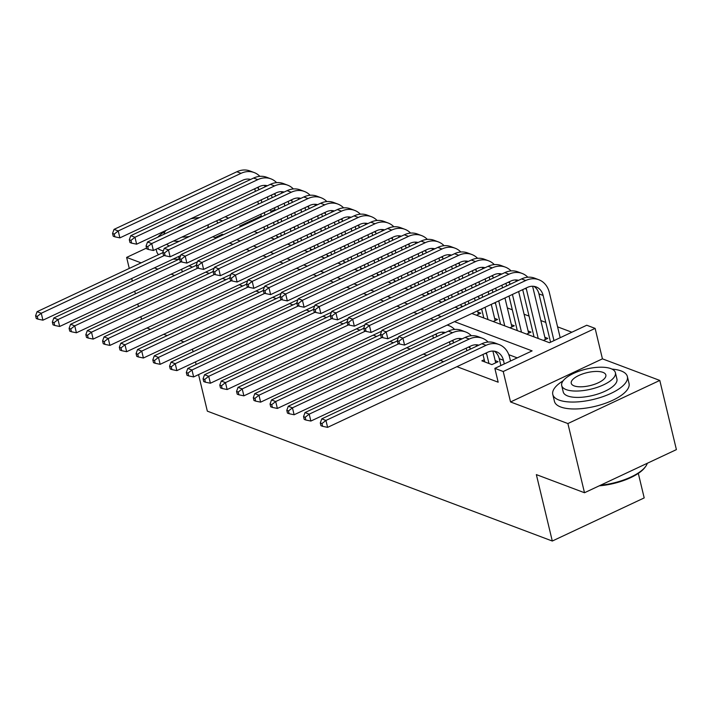 <?xml version="1.0" encoding="UTF-8"?>
<svg xmlns="http://www.w3.org/2000/svg" width="712" height="712" viewBox="0 0 712 712"><rect width="100%" height="100%" fill="white"/><g stroke="black" fill="none" stroke-linecap="round" stroke-linejoin="round"><path stroke-width="1.07" d="M471.86 313.494L549.495 342.721L586.75 325.242L595.125 328.392L503.224 371.513L494.858 368.362L532.113 350.882L454.47 321.646M602.432 358.839L510.54 401.96L567.891 423.551L584.499 492.74L676.4 449.619L659.793 380.43L602.432 358.839L595.125 328.392M638.317 473.391L644.2 497.911L552.298 541.031L207.334 411.144L198.559 374.61M228.632 218.095L225.179 216.795M571.87 332.228L557.585 326.844M545.801 322.411L540.835 320.542M529.052 316.101L524.085 314.232M512.311 309.8L507.344 307.931M495.561 303.49L494.226 302.992M478.811 297.189L477.485 296.69M462.07 290.888L460.735 290.38M445.32 284.577L443.994 284.079M428.579 278.276L427.245 277.769M411.83 271.966L410.495 271.468M395.08 265.665L393.754 265.158M378.339 259.355L377.004 258.857M361.589 253.054L360.263 252.546M344.848 246.744L343.513 246.245M328.099 240.442L326.772 239.944M311.358 234.132L310.023 233.634M294.608 227.831L293.273 227.333M567.891 423.551L659.793 380.43M146.538 248.07L126.629 257.415L141.11 262.862M141.501 319.332L140.869 316.707M138.44 306.605L137.808 303.98M135.387 293.878L134.755 291.252M132.325 281.151L131.702 278.517M129.273 268.415L126.629 257.415M484.249 359.702L481.855 360.824L491.903 364.606L498.106 361.696L495.178 360.592M474.948 358.225L481.161 355.315M458.208 351.924L464.411 349.005M441.458 345.614L447.67 342.703M424.717 339.312L430.92 336.393M278.73 237.078L276.915 236.402M295.471 243.388L293.664 242.703M312.221 249.69L310.405 249.013M328.962 256L327.155 255.314M345.712 262.301L343.905 261.624M362.452 268.611L360.646 267.926M379.202 274.912L377.396 274.227M395.952 281.213L394.137 280.537M412.693 287.523L410.886 286.838M429.443 293.825L427.636 293.148M446.184 300.135L444.377 299.449M462.933 306.436L461.127 305.76M476.435 315.211L480.805 313.164L477.868 312.061M493.185 321.521L497.546 319.474L494.618 318.371M509.926 327.823L514.295 325.776L511.358 324.672M526.675 334.133L531.036 332.077L528.108 330.982M543.416 340.434L547.786 338.387L544.858 337.283M483.137 317.739L483.688 317.481M499.877 324.04L500.429 323.782M516.627 330.35L517.179 330.083M533.368 336.651L533.92 336.393M189.009 265.79L192.463 267.098M205.75 272.1L209.212 273.399M222.5 278.401L225.953 279.709M239.241 284.711L242.703 286.01M255.991 291.012L259.444 292.312M272.74 297.322L276.194 298.622M289.481 303.623L292.943 304.923M306.231 309.934L309.684 311.233M322.972 316.235L326.434 317.534M339.722 322.536L343.175 323.844M356.472 328.846L359.925 330.145M373.213 335.147L376.675 336.456M389.962 341.457L393.416 342.757M406.703 347.759L410.165 349.058M423.453 354.069L426.906 355.368M440.194 360.37L443.656 361.669M456.944 366.68L498.178 382.202L494.858 368.362M517.223 357.869L508.822 354.701M510.54 401.96L503.224 371.513M182.272 271.877L181.64 269.252M179.219 259.15L178.587 256.516M154.397 267.863L157.859 269.172M171.147 274.173L174.6 275.473M183.927 341.92L180.465 340.612M167.178 335.61L163.724 334.311M150.428 329.309L146.975 328.001M192.445 349.156L193.077 351.781M195.506 361.883L196.138 364.508M584.499 492.74L536.358 474.61L552.298 541.031M261.286 215.941L239.695 226.078L240.87 226.523M254.157 231.525L257.611 232.824M270.898 237.826L274.36 239.134M287.648 244.136L291.101 245.435M304.398 250.437L307.851 251.737M321.139 256.747L324.601 258.047M337.888 263.048L341.342 264.348M354.629 269.358L358.092 270.658M371.379 275.66L374.832 276.959M388.129 281.961L391.582 283.269M404.87 288.271L408.332 289.57M421.62 294.572L425.073 295.88M438.361 300.882L441.823 302.182M455.11 307.183L458.564 308.483M274.974 209.524L270.916 211.428M223.479 234.675L222.304 234.239L215.077 237.63M441.182 316.644L437.72 315.345M424.432 310.343L420.979 309.035M407.691 304.033L404.229 302.733M390.941 297.732L387.488 296.432M374.2 291.422L370.738 290.122M357.451 285.12L353.989 283.821M340.701 278.81L337.248 277.511M323.96 272.509L320.498 271.21M307.21 266.208L303.757 264.9M290.469 259.898L287.007 258.598M273.72 253.597L270.266 252.288M256.97 247.287L253.517 245.987M240.229 240.985L236.767 239.677M222.518 235.129L222.304 234.239M180.688 255.537L42.925 320.178L37.941 319.145L37.273 316.377L35.6 315.745L36.267 318.513L37.941 319.145M35.6 315.745L37.077 311.678L162.87 252.653M37.077 311.678L41.26 313.253L164.401 255.475M212.674 236.82A23.015 18.69 -69.4 0 1 214.428 237.363A23.015 18.69 -69.4 0 1 216.128 238.128M37.273 316.377L41.26 313.253L42.925 320.178M264.668 185.369L265.024 186.856M267.445 196.957L268.077 199.591M270.507 209.693L271.138 212.318M273.559 222.42L274.191 225.045M276.612 235.147L277.244 237.772M264.561 229.567L263.93 226.941M261.5 216.84L260.868 214.205M258.447 204.104L257.815 201.478M255.394 191.377L254.763 188.751M267.979 227.956L267.347 225.33M264.926 215.229L264.294 212.603M261.874 202.502L261.242 199.876M258.812 189.775L258.447 188.253A15.344 12.46 110.6 0 0 258.144 187.167M250.028 179.727A15.344 12.46 110.6 0 0 249.253 179.166M250.624 179.451A15.344 12.46 110.6 0 0 242.712 180.243L119.883 237.87L114.908 236.838L114.24 234.07L112.567 233.438L113.226 236.206L114.908 236.838M112.567 233.438L114.036 229.38L236.865 171.752A23.015 18.69 -69.4 0 1 249.957 170.969L254.14 172.544A23.015 18.69 -69.4 0 1 259.88 176.345M114.036 229.38L118.228 230.955L241.048 173.328A23.015 18.69 -69.4 0 1 254.14 172.544M114.24 234.07L118.228 230.955L119.883 237.87M222.642 220.907A38.35 14.329 -13.5 0 0 218.575 219.892M165.398 231.08A38.35 14.329 -13.5 0 0 157.806 237.167M157.744 248.435A38.35 14.329 -13.5 0 0 161.312 250.312A38.35 14.329 -13.5 0 0 163.306 250.962M156.142 249.191L156.72 251.621A38.35 14.329 -13.5 0 0 158.58 254.665M169.287 245.943A27.617 10.315 166.5 0 1 166.688 244.243M199.52 217.596A27.617 10.315 -13.5 0 0 190.594 218.86M165.923 230.439A27.617 10.315 -13.5 0 0 163.911 234.301M181.996 237.052A17.8 6.648 -13.5 0 0 189.552 236.437M207.37 228.071A17.8 6.648 -13.5 0 0 208.135 225.223A17.8 6.648 -13.5 0 0 208.011 224.85M186.704 223.613A17.8 6.648 -13.5 0 0 176.727 228.285M173.523 241.03A27.617 10.315 -13.5 0 0 179.193 241.297M217.676 222.936L217.747 223.203A27.617 10.315 -13.5 0 0 217.676 222.936A27.617 10.315 -13.5 0 0 216.484 220.871M173.043 259.123A38.35 14.329 -13.5 0 0 179.139 259.186M563.121 380.831A38.35 14.329 -13.5 0 0 552.779 394.448A38.35 14.329 -13.5 0 0 559.027 400.064A38.35 14.329 -13.5 0 0 602.61 396.753A38.35 14.329 -13.5 0 0 627.37 376.541A38.35 14.329 -13.5 0 0 621.122 370.925A38.35 14.329 -13.5 0 0 611.982 369.101M552.779 394.448L554.443 401.363A38.35 14.329 -13.5 0 0 560.691 406.979A38.35 14.329 -13.5 0 0 604.274 403.677A38.35 14.329 -13.5 0 0 629.034 383.457L627.37 376.541M615.399 372.679L616.93 379.051A27.617 10.315 166.5 0 1 599.103 393.603A27.617 10.315 166.5 0 1 567.722 395.979A27.617 10.315 166.5 0 1 563.228 391.938L561.697 385.575A27.617 10.315 -13.5 0 0 566.191 389.615A27.617 10.315 -13.5 0 0 597.573 387.239A27.617 10.315 -13.5 0 0 615.399 372.679A27.617 10.315 -13.5 0 0 610.905 368.638A27.617 10.315 -13.5 0 0 579.524 371.023A27.617 10.315 -13.5 0 0 561.697 385.575M574.139 385.886A17.8 6.648 -13.5 0 0 594.369 384.355A17.8 6.648 -13.5 0 0 605.85 374.975A17.8 6.648 -13.5 0 0 602.957 372.367A17.8 6.648 -13.5 0 0 582.736 373.898A17.8 6.648 -13.5 0 0 571.247 383.287A17.8 6.648 -13.5 0 0 574.139 385.886M600.51 485.228A38.35 14.329 -13.5 0 0 645.624 466.493A38.35 14.329 -13.5 0 0 647.297 463.272M645.624 466.493L644.974 467.383A37.433 13.991 166.5 0 1 599.237 485.824M197.429 261.838L59.666 326.479L54.682 325.446L54.023 322.678L52.35 322.047L53.008 324.814L54.682 325.446M52.35 322.047L53.818 317.988L179.62 258.954M53.818 317.988L58.01 319.563L181.151 261.785M229.424 243.13A23.015 18.69 -69.4 0 1 231.178 243.673A23.015 18.69 -69.4 0 1 232.877 244.43M54.023 322.678L58.01 319.563L59.666 326.479M214.179 268.148L76.415 332.789L71.431 331.756L70.764 328.988L69.091 328.357L69.758 331.125L71.431 331.756M69.091 328.357L70.568 324.289L196.37 265.264M70.568 324.289L74.751 325.865L197.892 268.086M246.165 249.431A23.015 18.69 -69.4 0 1 247.918 249.974A23.015 18.69 -69.4 0 1 249.618 250.74M70.764 328.988L74.751 325.865L76.415 332.789M230.919 274.449L93.156 339.09L88.181 338.058L87.514 335.29L85.841 334.658L86.499 337.426L88.181 338.058M85.841 334.658L87.309 330.599L213.111 271.566M87.309 330.599L91.501 332.175L214.641 274.396M262.915 255.742A23.015 18.69 -69.4 0 1 264.668 256.284A23.015 18.69 -69.4 0 1 266.368 257.041M87.514 335.29L91.501 332.175L93.156 339.09M247.669 280.759L109.906 345.4L104.922 344.368L104.264 341.6L102.581 340.968L103.249 343.736L104.922 344.368M102.581 340.968L104.059 336.901L229.86 277.876M104.059 336.901L108.242 338.476L231.382 280.697M279.665 262.043A23.015 18.69 -69.4 0 1 281.418 262.586A23.015 18.69 -69.4 0 1 283.118 263.351M104.264 341.6L108.242 338.476L109.906 345.4M281.409 191.679L281.765 193.166M284.195 203.267L284.827 205.893M287.248 215.994L287.879 218.62M290.309 228.721L290.941 231.356M293.362 241.448L293.994 244.083M281.302 235.868L280.67 233.242M278.25 223.141L277.618 220.515M275.197 210.414L274.565 207.788M272.135 197.687L271.503 195.052M284.729 234.266L284.097 231.64M281.667 221.539L281.044 218.904M278.615 208.803L277.983 206.177M275.562 196.076L275.197 194.554A15.344 12.46 110.6 0 0 274.885 193.468M266.778 186.037A15.344 12.46 110.6 0 0 266.003 185.476M267.365 185.761A15.344 12.46 110.6 0 0 259.453 186.544L136.633 244.18L131.649 243.148L130.981 240.38L129.308 239.748L129.976 242.516L131.649 243.148M129.308 239.748L130.785 235.681L253.606 178.053A23.015 18.69 -69.4 0 1 266.697 177.27L270.889 178.845A23.015 18.69 -69.4 0 1 276.621 182.646M130.785 235.681L134.969 237.256L257.797 179.629A23.015 18.69 -69.4 0 1 270.889 178.845M130.981 240.38L134.969 237.256L136.633 244.18M298.159 197.981L298.515 199.467M300.945 209.568L301.568 212.203M303.997 222.295L304.629 224.93M307.05 235.031L307.682 237.657M310.112 247.758L310.735 250.384M298.052 242.178L297.42 239.552M294.999 229.451L294.368 226.816M291.938 216.715L291.306 214.09M288.885 203.988L288.253 201.363M301.47 240.567L300.847 237.942M298.417 227.84L297.785 225.215M295.364 215.113L294.732 212.488M292.303 202.386L291.938 200.864A15.344 12.46 110.6 0 0 291.635 199.769M283.527 192.338A15.344 12.46 110.6 0 0 282.744 191.777M284.115 192.062A15.344 12.46 110.6 0 0 276.203 192.854L153.383 250.482L148.399 249.449L147.731 246.681L146.058 246.049L146.725 248.817L148.399 249.449M146.058 246.049L147.535 241.991L270.355 184.355A23.015 18.69 -69.4 0 1 283.447 183.58L287.63 185.156A23.015 18.69 -69.4 0 1 293.371 188.956M147.535 241.991L151.718 243.566L274.538 185.939A23.015 18.69 -69.4 0 1 287.63 185.156M147.731 246.681L151.718 243.566L153.383 250.482M314.909 204.291L315.265 205.777M317.685 215.878L318.317 218.504M320.738 228.605L321.37 231.231M323.8 241.332L324.432 243.958M326.853 254.059L327.484 256.694M314.793 248.479L314.17 245.854M311.74 235.752L311.108 233.127M308.688 223.025L308.056 220.4M305.626 210.298L304.994 207.664M318.22 246.877L317.588 244.252M315.167 234.15L314.535 231.516M312.105 221.414L311.473 218.789M309.053 208.687L308.688 207.165A15.344 12.46 110.6 0 0 308.385 206.08M300.268 198.648A15.344 12.46 110.6 0 0 299.494 198.087M300.856 198.372A15.344 12.46 110.6 0 0 292.943 199.155L170.124 256.792L165.14 255.759L164.481 252.991L162.799 252.36L163.466 255.127L165.14 255.759M162.799 252.36L164.276 248.292L287.096 190.665A23.015 18.69 -69.4 0 1 300.188 189.881L304.38 191.457A23.015 18.69 -69.4 0 1 310.12 195.257M164.276 248.292L168.468 249.868L291.288 192.24A23.015 18.69 -69.4 0 1 304.38 191.457M164.481 252.991L168.468 249.868L170.124 256.792M331.65 210.592L332.006 212.078M334.435 222.18L335.067 224.805M337.488 234.907L338.12 237.541M340.541 247.643L341.173 250.268M343.602 260.37L344.234 262.995M331.543 254.789L330.911 252.155M328.49 242.053L327.858 239.428M325.428 229.326L324.797 226.701M322.376 216.599L321.744 213.974M334.969 253.178L334.337 250.553M331.908 240.451L331.276 237.826M328.855 227.724L328.223 225.099M325.802 214.997L325.437 213.475A15.344 12.46 110.6 0 0 325.126 212.381M317.018 204.949A15.344 12.46 110.6 0 0 316.244 204.389M317.605 204.673A15.344 12.46 110.6 0 0 309.693 205.465L186.873 263.093L181.889 262.06L181.222 259.293L179.549 258.661L180.216 261.429L181.889 262.06M179.549 258.661L181.026 254.602L303.846 196.966A23.015 18.69 -69.4 0 1 316.938 196.192L321.121 197.767A23.015 18.69 -69.4 0 1 326.861 201.567M181.026 254.602L185.209 256.178L308.029 198.541A23.015 18.69 -69.4 0 1 321.121 197.767M181.222 259.293L185.209 256.178L186.873 263.093M264.419 287.061L126.656 351.701L121.672 350.669L121.004 347.901L119.331 347.269L119.999 350.037L121.672 350.669M119.331 347.269L120.809 343.211L246.601 284.177M120.809 343.211L124.992 344.786L248.132 287.007M296.406 268.353A23.015 18.69 -69.4 0 1 298.159 268.887A23.015 18.69 -69.4 0 1 299.859 269.652M121.004 347.901L124.992 344.786L126.656 351.701M348.399 216.902L348.755 218.388M351.176 228.49L351.808 231.115M354.238 241.217L354.87 243.842M357.291 253.944L357.922 256.569M360.343 266.671L360.975 269.305M348.293 261.09L347.661 258.465M345.231 248.363L344.599 245.738M342.178 235.636L341.546 233.002M339.126 222.9L338.494 220.275M351.71 259.488L351.078 256.854M348.658 246.752L348.026 244.127M345.596 234.025L344.973 231.4M342.543 221.299L342.178 219.777A15.344 12.46 110.6 0 0 341.876 218.691M333.759 211.259A15.344 12.46 110.6 0 0 332.985 210.69M334.355 210.983A15.344 12.46 110.6 0 0 326.443 211.767L203.614 269.403L198.63 268.371L197.972 265.603L196.298 264.971L196.957 267.739L198.63 268.371M196.298 264.971L197.767 260.904L320.587 203.276A23.015 18.69 -69.4 0 1 333.679 202.493L337.871 204.068A23.015 18.69 -69.4 0 1 343.611 207.868M197.767 260.904L201.959 262.479L324.779 204.851A23.015 18.69 -69.4 0 1 337.871 204.068M197.972 265.603L201.959 262.479L203.614 269.403M281.16 293.362L143.397 358.011L138.413 356.97L137.754 354.202L136.081 353.579L136.74 356.347L138.413 356.97M136.081 353.579L137.55 349.512L263.351 290.487M137.55 349.512L141.741 351.087L264.882 293.308M313.155 274.654A23.015 18.69 -69.4 0 1 314.909 275.197A23.015 18.69 -69.4 0 1 316.609 275.962M137.754 354.202L141.741 351.087L143.397 358.011M365.14 223.203L365.496 224.689M367.926 234.791L368.558 237.416M370.979 247.518L371.611 250.152M374.04 260.254L374.663 262.879M377.093 272.981L377.725 275.606M365.034 267.401L364.402 264.766M361.981 254.665L361.349 252.039M358.928 241.938L358.296 239.312M355.867 229.211L355.235 226.585M368.46 265.79L367.828 263.164M365.398 253.063L364.775 250.437M362.346 240.336L361.714 237.701M359.293 227.6L358.928 226.087A15.344 12.46 110.6 0 0 358.617 224.992M350.509 217.56A15.344 12.46 110.6 0 0 349.734 217M351.096 217.285A15.344 12.46 110.6 0 0 343.184 218.077L220.364 275.704L215.38 274.672L214.713 271.904L213.039 271.272L213.707 274.04L215.38 274.672M213.039 271.272L214.517 267.214L337.337 209.577A23.015 18.69 -69.4 0 1 350.429 208.803L354.612 210.378A23.015 18.69 -69.4 0 1 360.352 214.179M214.517 267.214L218.7 268.789L341.52 211.153A23.015 18.69 -69.4 0 1 354.612 210.378M214.713 271.904L218.7 268.789L220.364 275.704M297.91 299.672L160.147 364.313L155.163 363.28L154.495 360.512L152.822 359.88L153.489 362.648L155.163 363.28M152.822 359.88L154.299 355.813L280.101 296.788M154.299 355.813L158.482 357.397L281.623 299.61M329.896 280.955A23.015 18.69 -69.4 0 1 331.65 281.498A23.015 18.69 -69.4 0 1 333.35 282.263M154.495 360.512L158.482 357.397L160.147 364.313M381.89 229.504L382.246 231M384.667 241.101L385.299 243.727M387.728 253.828L388.36 256.453M390.781 266.555L391.413 269.18M393.843 279.282L394.466 281.908M381.783 273.702L381.151 271.076M378.722 260.975L378.099 258.349M375.669 248.248L375.037 245.613M372.616 235.512L371.984 232.886M385.201 272.1L384.578 269.465M382.148 259.364L381.516 256.738M379.096 246.637L378.464 244.011M376.034 233.91L375.669 232.388A15.344 12.46 110.6 0 0 375.366 231.302M367.258 223.871A15.344 12.46 110.6 0 0 366.475 223.301M367.846 223.595A15.344 12.46 110.6 0 0 359.934 224.378L237.114 282.014L232.13 280.973L231.462 278.205L229.789 277.582L230.457 280.35L232.13 280.973M229.789 277.582L231.267 273.515L354.087 215.887A23.015 18.69 -69.4 0 1 367.178 215.104L371.361 216.679A23.015 18.69 -69.4 0 1 377.102 220.48M231.267 273.515L235.45 275.09L358.269 217.463A23.015 18.69 -69.4 0 1 371.361 216.679M231.462 278.205L235.45 275.09L237.114 282.014M314.651 305.973L176.887 370.614L171.912 369.581L171.245 366.813L169.572 366.19L170.23 368.95L171.912 369.581M169.572 366.19L171.04 362.123L296.842 303.098M171.04 362.123L175.232 363.698L298.373 305.92M346.646 287.265A23.015 18.69 -69.4 0 1 348.399 287.808A23.015 18.69 -69.4 0 1 350.099 288.565M171.245 366.813L175.232 363.698L176.887 370.614M398.631 235.814L398.996 237.301M401.417 247.402L402.049 250.028M404.469 260.129L405.101 262.755M407.531 272.856L408.163 275.491M410.584 285.592L411.216 288.218M398.524 280.012L397.901 277.377M395.472 267.276L394.84 264.65M392.419 254.549L391.787 251.923M389.357 241.822L388.725 239.196M401.951 278.401L401.319 275.775M398.898 265.674L398.266 263.048M395.836 252.947L395.204 250.312M392.784 240.211L392.419 238.698A15.344 12.46 110.6 0 0 392.116 237.603M383.999 230.172A15.344 12.46 110.6 0 0 383.225 229.611M384.587 229.896A15.344 12.46 110.6 0 0 376.675 230.688L253.855 288.315L248.871 287.283L248.212 284.515L246.53 283.883L247.197 286.651L248.871 287.283M246.53 283.883L248.007 279.816L370.827 222.189A23.015 18.69 -69.4 0 1 383.919 221.405L388.111 222.99A23.015 18.69 -69.4 0 1 393.852 226.781M248.007 279.816L252.199 281.4L375.019 223.764A23.015 18.69 -69.4 0 1 388.111 222.99M248.212 284.515L252.199 281.4L253.855 288.315M331.4 312.283L193.637 376.924L188.653 375.892L187.986 373.124L186.313 372.492L186.98 375.26L188.653 375.892M186.313 372.492L187.79 368.424L313.592 309.4M187.79 368.424L191.973 370.009L315.113 312.221M363.396 293.567A23.015 18.69 -69.4 0 1 365.149 294.109A23.015 18.69 -69.4 0 1 366.849 294.875M187.986 373.124L191.973 370.009L193.637 376.924M348.15 318.584L210.387 383.225L205.403 382.193L204.736 379.425L203.062 378.793L203.73 381.561L205.403 382.193M203.062 378.793L204.54 374.735L330.332 315.701M204.54 374.735L208.723 376.31L331.863 318.531M380.137 299.877A23.015 18.69 -69.4 0 1 381.89 300.42A23.015 18.69 -69.4 0 1 383.59 301.176M204.736 379.425L208.723 376.31L210.387 383.225M364.891 324.894L227.128 389.535L222.144 388.503L221.485 385.735L219.803 385.103L220.471 387.871L222.144 388.503M219.803 385.103L221.281 381.036L347.082 322.011M221.281 381.036L225.473 382.611L348.613 324.832M396.887 306.178A23.015 18.69 -69.4 0 1 398.64 306.721A23.015 18.69 -69.4 0 1 400.34 307.486M221.485 385.735L225.473 382.611L227.128 389.535M381.641 331.196L243.878 395.836L238.894 394.804L238.226 392.036L236.553 391.404L237.221 394.172L238.894 394.804M236.553 391.404L238.03 387.346L363.832 328.312M238.03 387.346L242.213 388.921L365.354 331.142M413.627 312.488A23.015 18.69 -69.4 0 1 415.381 313.031A23.015 18.69 -69.4 0 1 417.081 313.787M238.226 392.036L242.213 388.921L243.878 395.836M436.803 336.562L436.438 335.041A15.344 12.46 110.6 0 0 436.136 333.955M433.385 338.164L432.754 335.539M442.659 332.157L443.015 333.652M398.382 337.506L260.619 402.147L255.635 401.114L254.976 398.346L253.303 397.714L253.962 400.482L255.635 401.114M253.303 397.714L254.771 393.647L380.573 334.622M254.771 393.647L258.963 395.222L382.104 337.443M430.377 318.789A23.015 18.69 -69.4 0 1 432.131 319.332A23.015 18.69 -69.4 0 1 433.83 320.097M254.976 398.346L258.963 395.222L260.619 402.147M453.553 342.864L453.188 341.351A15.344 12.46 110.6 0 0 452.877 340.256M450.126 344.475L449.495 341.849M459.4 338.467L459.756 339.953M444.769 332.824A15.344 12.46 110.6 0 0 443.994 332.264M445.356 332.548A15.344 12.46 110.6 0 0 437.444 333.341L277.368 408.448L272.385 407.415L271.717 404.647L270.044 404.015L270.711 406.783L272.385 407.415M270.044 404.015L271.521 399.957L397.323 340.923M271.521 399.957L275.704 401.532L398.845 343.754M447.127 325.099A23.015 18.69 -69.4 0 1 448.88 325.633A23.015 18.69 -69.4 0 1 454.612 329.433M271.717 404.647L275.704 401.532L277.368 408.448M470.294 349.174L469.929 347.652A15.344 12.46 110.6 0 0 469.626 346.566M466.876 350.776L466.244 348.15M476.15 344.768L476.506 346.255M461.518 339.126A15.344 12.46 110.6 0 0 460.735 338.565M462.106 338.85A15.344 12.46 110.6 0 0 454.194 339.642L294.118 414.758L289.134 413.717L288.467 410.957L286.794 410.326L287.461 413.094L289.134 413.717M286.794 410.326L288.271 406.258L448.346 331.151A23.015 18.69 -69.4 0 1 461.438 330.368L465.621 331.943A23.015 18.69 -69.4 0 1 471.362 335.744M288.271 406.258L292.454 407.834L452.529 332.727A23.015 18.69 -69.4 0 1 465.621 331.943M288.467 410.957L292.454 407.834L294.118 414.758M488.975 363.503L486.679 353.962A15.344 12.46 110.6 0 0 486.376 352.867M484.783 361.927L482.994 354.451M492.9 351.078L495.712 362.817M478.259 345.436A15.344 12.46 110.6 0 0 477.485 344.875M478.847 345.16A15.344 12.46 110.6 0 0 470.935 345.943L310.859 421.059L305.875 420.027L305.217 417.259L303.535 416.627L304.202 419.395L305.875 420.027M303.535 416.627L305.012 412.568L465.087 337.452A23.015 18.69 -69.4 0 1 478.179 336.669L482.371 338.245A23.015 18.69 -69.4 0 1 488.112 342.045M305.012 412.568L309.204 414.144L469.279 339.028A23.015 18.69 -69.4 0 1 482.371 338.245M305.217 417.259L309.204 414.144L310.859 421.059M504.301 363.93L503.428 360.263A15.344 12.46 110.6 0 0 496.415 351.728A15.344 12.46 110.6 0 0 487.684 352.253L327.609 427.36L322.625 426.328L321.957 423.56L320.284 422.937L320.952 425.705L322.625 426.328M500.883 365.532L499.237 358.688A15.344 12.46 110.6 0 0 494.235 351.176M320.284 422.937L321.762 418.87L325.945 420.445L486.02 345.338A23.015 18.69 -69.4 0 1 499.112 344.555A23.015 18.69 -69.4 0 1 509.632 357.353L510.513 361.011M321.762 418.87L481.837 343.754A23.015 18.69 -69.4 0 1 494.929 342.979L499.112 344.555M321.957 423.56L325.945 420.445L327.609 427.36M415.381 242.116L415.737 243.602M418.167 253.703L418.798 256.338M421.219 266.439L421.851 269.065M424.272 279.166L424.904 281.792M427.333 291.893L427.965 294.519M415.274 286.313L414.642 283.688M412.221 273.586L411.589 270.952M409.16 260.859L408.528 258.225M406.107 248.123L405.475 245.498M418.7 284.711L418.069 282.077M415.639 271.975L415.007 269.35M412.586 259.248L411.954 256.623M409.525 246.521L409.16 244.999A15.344 12.46 110.6 0 0 408.857 243.913M400.749 236.473A15.344 12.46 110.6 0 0 399.966 235.912M401.337 236.197A15.344 12.46 110.6 0 0 393.425 236.989L270.605 294.617L265.62 293.584L264.953 290.816L263.28 290.193L263.947 292.952L265.62 293.584M263.28 290.193L264.757 286.126L387.577 228.499A23.015 18.69 -69.4 0 1 400.669 227.715L404.852 229.291A23.015 18.69 -69.4 0 1 410.593 233.091M264.757 286.126L268.94 287.701L391.76 230.074A23.015 18.69 -69.4 0 1 404.852 229.291M264.953 290.816L268.94 287.701L270.605 294.617M432.131 248.426L432.487 249.912M434.907 260.013L435.539 262.639M437.969 272.74L438.592 275.366M441.022 285.468L441.654 288.102M444.074 298.203L444.706 300.829M432.024 292.614L431.392 289.989M428.962 279.887L428.33 277.262M425.91 267.16L425.278 264.535M422.857 254.433L422.225 251.799M435.441 291.012L434.81 288.387M432.389 278.285L431.757 275.651M429.327 265.558L428.704 262.924M426.274 252.822L425.91 251.309A15.344 12.46 110.6 0 0 425.607 250.215M417.49 242.783A15.344 12.46 110.6 0 0 416.716 242.222M418.077 242.507A15.344 12.46 110.6 0 0 410.165 243.299L287.345 300.927L282.361 299.894L281.703 297.127L280.03 296.495L280.688 299.262L282.361 299.894M280.03 296.495L281.498 292.427L404.318 234.8A23.015 18.69 -69.4 0 1 417.41 234.017L421.602 235.592A23.015 18.69 -69.4 0 1 427.342 239.392M281.498 292.427L285.69 294.003L408.51 236.375A23.015 18.69 -69.4 0 1 421.602 235.592M281.703 297.127L285.69 294.003L287.345 300.927M448.872 254.727L449.228 256.213M451.657 266.315L452.289 268.949M454.71 279.051L455.342 281.676M457.772 291.778L458.394 294.403M460.824 304.505L461.456 307.13M448.765 298.924L448.133 296.299M445.712 286.197L445.08 283.563M442.65 273.461L442.027 270.836M439.598 260.734L438.966 258.109M452.191 297.313L451.559 294.688M449.13 284.586L448.507 281.961M446.077 271.859L445.445 269.234M443.024 259.132L442.659 257.611A15.344 12.46 110.6 0 0 442.348 256.525M434.24 249.084A15.344 12.46 110.6 0 0 433.466 248.524M434.827 248.808A15.344 12.46 110.6 0 0 426.915 249.6L304.095 307.228L299.111 306.196L298.444 303.428L296.77 302.796L297.438 305.564L299.111 306.196M296.77 302.796L298.248 298.737L421.068 241.101A23.015 18.69 -69.4 0 1 434.16 240.327L438.343 241.902A23.015 18.69 -69.4 0 1 444.083 245.702M298.248 298.737L302.431 300.313L425.251 242.685A23.015 18.69 -69.4 0 1 438.343 241.902M298.444 303.428L302.431 300.313L304.095 307.228M465.621 261.037L465.977 262.523M468.398 272.625L469.03 275.25M471.46 285.352L472.092 287.977M474.512 298.079L475.144 300.704M477.574 310.806L478.402 314.286M465.514 305.226L464.883 302.6M462.453 292.498L461.83 289.873M459.4 279.772L458.768 277.146M456.348 267.045L455.716 264.41M468.932 303.623L468.3 300.998M465.879 290.897L465.248 288.262M462.827 278.161L462.195 275.535M459.765 265.434L459.4 263.912A15.344 12.46 110.6 0 0 459.098 262.826M450.99 255.394A15.344 12.46 110.6 0 0 450.207 254.834M451.577 255.118A15.344 12.46 110.6 0 0 443.665 255.902L320.845 313.538L315.861 312.506L315.193 309.738L313.52 309.106L314.179 311.874L315.861 312.506M313.52 309.106L314.989 305.039L437.818 247.411A23.015 18.69 -69.4 0 1 450.91 246.628L455.093 248.203A23.015 18.69 -69.4 0 1 460.833 252.003M314.989 305.039L319.181 306.614L442.001 248.986A23.015 18.69 -69.4 0 1 455.093 248.203M315.193 309.738L319.181 306.614L320.845 313.538M482.362 267.338L482.727 268.825M485.148 278.926L485.78 281.552M488.201 291.653L488.832 294.287M491.262 304.389L495.152 320.596M483.813 317.988L481.623 308.901M479.203 298.809L478.571 296.174M476.15 286.073L475.518 283.447M473.088 273.346L472.457 270.72M487.996 319.563L485.05 307.299M482.629 297.198L481.997 294.572M479.568 284.471L478.936 281.845M476.515 271.744L476.15 270.222A15.344 12.46 110.6 0 0 475.839 269.127M467.731 261.696A15.344 12.46 110.6 0 0 466.956 261.135M468.318 261.42A15.344 12.46 110.6 0 0 460.406 262.212L337.586 319.839L332.602 318.807L331.943 316.039L330.261 315.407L330.929 318.175L332.602 318.807M330.261 315.407L331.739 311.349L454.559 253.712A23.015 18.69 -69.4 0 1 467.651 252.938L471.842 254.513A23.015 18.69 -69.4 0 1 477.574 258.314M331.739 311.349L335.922 312.924L458.751 255.288A23.015 18.69 -69.4 0 1 471.842 254.513M331.943 316.039L335.922 312.924L337.586 319.839M499.112 273.648L499.468 275.135M501.898 285.236L502.521 287.862M504.95 297.963L511.901 326.897M500.554 324.298L495.321 302.484M492.891 292.383L492.259 289.748M489.838 279.656L489.206 277.021M504.746 325.873L498.738 300.873M496.317 290.772L495.686 288.146M493.256 278.045L492.891 276.523A15.344 12.46 110.6 0 0 492.588 275.437M484.48 268.006A15.344 12.46 110.6 0 0 483.697 267.436M485.068 267.73A15.344 12.46 110.6 0 0 477.156 268.513L354.336 326.149L349.352 325.117L348.684 322.349L347.011 321.717L347.678 324.485L349.352 325.117M347.011 321.717L348.488 317.65L471.308 260.022A23.015 18.69 -69.4 0 1 484.4 259.239L488.583 260.815A23.015 18.69 -69.4 0 1 494.324 264.615M348.488 317.65L352.671 319.225L475.491 261.598A23.015 18.69 -69.4 0 1 488.583 260.815M348.684 322.349L352.671 319.225L354.336 326.149M515.862 279.95L516.218 281.436M518.639 291.537L528.642 333.207M517.304 330.599L509.009 296.058M506.579 285.957L505.956 283.332M521.487 332.175L512.426 294.448M510.006 284.355L509.641 282.833A15.344 12.46 110.6 0 0 509.338 281.738M501.221 274.307A15.344 12.46 110.6 0 0 500.447 273.746M501.809 274.031A15.344 12.46 110.6 0 0 493.897 274.823L371.077 332.451L366.093 331.418L365.434 328.65L363.761 328.018L364.419 330.786L366.093 331.418M363.761 328.018L365.229 323.96L488.049 266.324A23.015 18.69 -69.4 0 1 501.141 265.549L505.333 267.125A23.015 18.69 -69.4 0 1 511.074 270.925M365.229 323.96L369.421 325.535L492.241 267.899A23.015 18.69 -69.4 0 1 505.333 267.125M365.434 328.65L369.421 325.535L371.077 332.451M532.603 286.26L545.392 339.508M534.044 336.91L522.697 289.633M538.236 338.485L526.391 289.134A15.344 12.46 110.6 0 0 526.079 288.048M517.971 280.617A15.344 12.46 110.6 0 0 517.197 280.047M518.558 280.341A15.344 12.46 110.6 0 0 510.646 281.124L387.826 338.761L382.842 337.719L382.175 334.96L380.502 334.328L381.169 337.096L382.842 337.719M380.502 334.328L381.979 330.261L504.799 272.634A23.015 18.69 -69.4 0 1 517.891 271.851L522.074 273.426A23.015 18.69 -69.4 0 1 527.814 277.226M381.979 330.261L386.162 331.837L508.982 274.209A23.015 18.69 -69.4 0 1 522.074 273.426M382.175 334.96L386.162 331.837L387.826 338.761M397.252 340.63L397.91 343.398L399.592 344.03L398.925 341.262L397.252 340.63L398.72 336.571L402.912 338.147L525.732 280.51A23.015 18.69 -69.4 0 1 538.824 279.736A23.015 18.69 -69.4 0 1 549.344 292.525L560.193 337.71M550.554 342.223L538.948 293.869A15.344 12.46 110.6 0 0 533.938 286.358M553.981 340.621L543.131 295.444A15.344 12.46 110.6 0 0 536.118 286.909A15.344 12.46 110.6 0 0 527.396 287.434L404.567 345.062L399.592 344.03M398.72 336.571L521.549 278.935A23.015 18.69 -69.4 0 1 534.641 278.152L538.824 279.736M398.925 341.262L402.912 338.147L404.567 345.062M256.988 187.701L258.447 188.253M236.865 171.752L241.048 173.328M273.737 194.011L275.197 194.554M253.606 178.053L257.797 179.629M290.487 200.312L291.938 200.864M270.355 184.355L274.538 185.939M307.228 206.622L308.688 207.165M287.096 190.665L291.288 192.24M323.978 212.924L325.437 213.475M303.846 196.966L308.029 198.541M340.719 219.234L342.178 219.777M320.587 203.276L324.779 204.851M357.469 225.535L358.928 226.087M337.337 209.577L341.52 211.153M374.209 231.845L375.669 232.388M354.087 215.887L358.269 217.463M390.959 238.146L392.419 238.698M370.827 222.189L375.019 223.764M434.979 334.489L436.438 335.041M451.728 340.799L453.188 341.351M468.478 347.1L469.929 347.652M448.346 331.151L452.529 332.727M485.219 353.41L486.679 353.962M465.087 337.452L469.279 339.028M499.237 358.688L503.428 360.263M481.837 343.754L486.02 345.338M407.709 244.447L409.16 244.999M387.577 228.499L391.76 230.074M424.45 250.757L425.91 251.309M404.318 234.8L408.51 236.375M441.2 257.059L442.659 257.611M421.068 241.101L425.251 242.685M457.941 263.369L459.4 263.912M437.818 247.411L442.001 248.986M474.69 269.67L476.15 270.222M454.559 253.712L458.751 255.288M491.44 275.98L492.891 276.523M471.308 260.022L475.491 261.598M508.181 282.281L509.641 282.833M488.049 266.324L492.241 267.899M524.931 288.591L526.391 289.134M504.799 272.634L508.982 274.209M538.948 293.869L543.131 295.444M521.549 278.935L525.732 280.51M212.817 236.758L214.428 237.363M229.567 243.059L231.178 243.673M246.308 249.369L247.918 249.974M263.057 255.67L264.668 256.284M279.798 261.98L281.418 262.586M296.548 268.282L298.159 268.887M313.298 274.592L314.909 275.197M330.039 280.893L331.65 281.498M346.788 287.203L348.399 287.808M363.529 293.504L365.149 294.109M380.279 299.805L381.89 300.42M397.029 306.115L398.64 306.721M413.77 312.417L415.381 313.031M430.52 318.727L432.131 319.332M447.261 325.028L448.88 325.633"/></g></svg>
